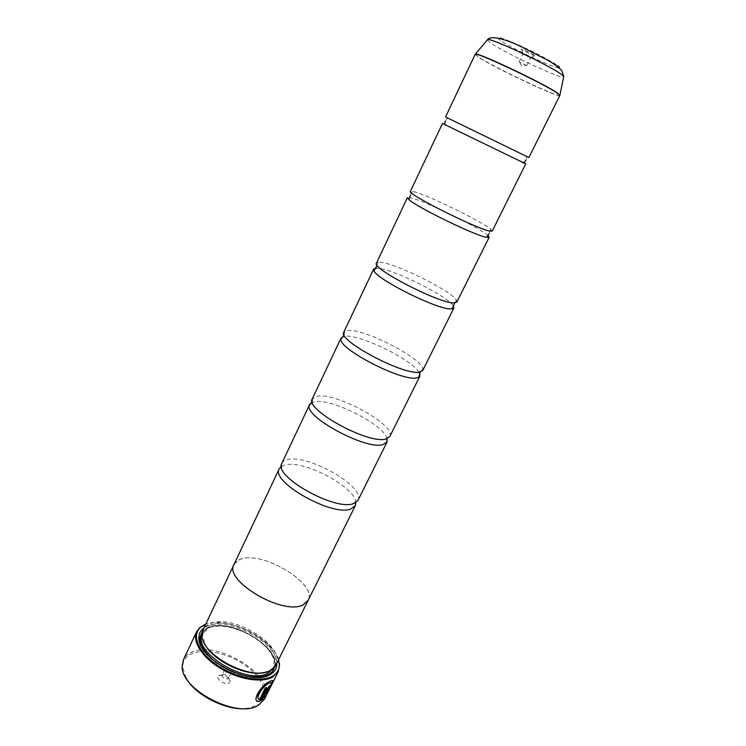 <?xml version="1.0" encoding="UTF-8"?>
<svg xmlns="http://www.w3.org/2000/svg" width="746" height="746" viewBox="0 0 746 746"><rect width="100%" height="100%" fill="white"/><g stroke="black" fill="none" stroke-linecap="round" stroke-linejoin="round"><path stroke-width="0.56" stroke-dasharray="3.73 2.8" d="M528.933 157.471L445.548 116.982M492.211 231.12L490.682 229.171C481.991 221.655 429.724 196.002 414.729 191.871L410.375 191.386M456.832 302.083L456.449 300.256C451.945 291.416 397.795 264.177 381.318 262.378L378.157 262.238L376.488 263.077M422.712 370.52L422.907 369.139C422.823 358.966 367.069 329.835 349.081 330.403L344.773 331.196L343.803 332.203M389.794 436.55L390.037 435.906C394.578 424.437 337.481 393.105 317.955 396.079L312.276 398.905M358.015 500.296C366.09 487.241 308.713 454.193 287.891 459.517C284.785 460.133 282.771 461.392 281.829 463.303M257.118 701.091C251.822 698.06 263.497 683.504 270.164 681.051L272.57 680.52M266.527 694.05L266.406 693.239C269.838 687.672 271.423 684.147 271.171 682.674M261.063 700.634L266.331 689.668L270.266 685.322M185.987 677.834L182.723 667.325C182.677 661.031 185.735 656.48 191.899 653.692C205.122 647.854 229.731 653.748 246.618 666.374C263.627 678.897 269.931 696.316 258.974 704.355L248.688 708.28M264.513 699.086C277.214 676.911 217.45 639.21 191.563 652.321C187.703 654.018 184.989 656.489 183.432 659.725M534.919 55.577L534.602 55.959L521.743 49.702C518.2 47.184 532.131 53.386 534.919 55.577M530.275 57.601L522.853 54.141L530.275 57.601M526.462 65.434L519.067 61.965L526.462 65.434M219.184 675.326C224.555 674.645 228.229 676.594 230.197 681.173L228.975 683.103C224.779 685.555 214.764 678.207 218.727 675.606L219.184 675.326M222.569 674.682C225.506 674.309 227.511 675.372 228.584 677.872L227.912 678.916C224.425 679.14 222.448 677.909 221.991 675.223L222.569 674.682M225.301 669.041L225.376 669.003C227.978 668.658 229.936 669.61 231.269 671.866L230.663 673.265C227.176 673.479 225.199 672.249 224.723 669.582L225.301 669.041M263.506 672.547L269.241 670.645L271.619 669.097L274.537 665.516C285.131 647.286 232.435 614.536 210.391 625.129L203.611 631.088L202.604 635.592L204.917 644.096M275.834 665.18C286.678 646.502 232.659 612.942 210.046 623.749C206.707 625.12 204.385 627.162 203.08 629.857M276.803 663.241C276.952 642.409 227.959 616.336 207.332 626.09L204.003 627.89M275.405 665.964C279.228 645.794 228.798 617.362 207.677 627.47L202.735 630.668M523.254 162.507L442.481 123.472M234.281 563.883L240.641 559.174C262.256 550.595 316.826 583.018 308.378 599.859M488.21 235.792C481.45 228.78 427.299 202.035 411.811 198.016C409.153 197.28 407.689 197.149 407.428 197.634M453.326 305.879C448.001 296.535 394.848 269.893 378.502 268.308L376.627 268.15M418.982 372.235C412.109 360.001 362.77 335.504 346.368 336.12L343.645 336.371M387.146 438.676C384.199 425.08 333.145 398.802 315.334 401.6L312.248 402.308M355.879 502.562C355.851 487.371 304.284 459.937 285.364 464.851L281.373 466.381M234.039 564.405C235.204 562.008 237.415 560.265 240.66 559.183C262.592 550.473 317.908 583.838 308.117 600.381M201.989 647.509C210.064 664.527 244.259 681.135 262.629 676.958M204.628 624.663C227.586 613.893 281.839 643.677 279.675 666.159M278.538 659.753C272.905 638.044 226.215 615.375 205.672 624.365M263.385 697.212L265.138 695.412M258.815 699.133L259.412 699.375L265.082 688.008L266.658 687.504M475.146 54.374L478.522 57.255C493.908 67.569 559.882 98.668 559.826 95.497M559.836 95.376C558.679 97.912 493.796 67.271 478.624 57.097L475.239 54.253M272.794 668.892L273.316 667.968C283.956 649.654 231.297 616.895 209.234 627.563L202.045 634.529M274.593 667.101C280.925 647.519 229.591 617.483 208.115 627.806L202.334 632.011M487.259 40.004L490.122 42.578C503.177 52.117 560.684 79.169 563.631 77.09M559.015 67.877C554.726 68.744 509.462 47.362 499.438 39.762C494.132 35.435 500.053 36.964 517.202 44.35C533.25 51.465 552.683 61.741 557.877 65.816M216.62 662.858C224.201 668.369 232.5 672.398 241.518 674.943M448.933 118.539C447.721 117.215 445.092 120.889 445.474 120.936M412.855 191.386L410.337 195.2M378.157 262.238L377.075 265.203M344.773 331.196L344.111 335.066M312.63 398.317L312.285 402.42M281.671 463.695L281.512 467.248M357.81 500.669L355.115 502.99M390.037 435.906L387.025 438.713M422.907 369.139L420.278 372.049M456.449 300.256L454.79 302.941M490.682 229.171L489.236 233.507M525.604 155.774C527.403 155.914 526.144 160.241 525.865 159.97M182.723 667.325L182.155 666.234M530.117 57.806L534.602 55.959M523.133 54.421L521.808 49.749M526.704 65.676L530.509 57.852M519.962 62.617L521.715 66.235L525.641 65.368M228.584 677.872L230.197 681.173M231.223 672.733L228.481 678.375M231.269 671.866L228.826 669.404L225.376 669.003M202.604 635.592L202.045 634.454M274.537 665.516L273.316 667.968L274.155 660.676C272.253 653.599 266.816 646.661 257.836 639.872C242.385 628.57 219.958 623.041 208.507 627.983C204.898 629.913 202.875 631.778 202.446 633.55L203.611 631.088M271.619 669.097L272.859 668.836M224.723 669.582L221.991 675.223M222.327 674.832L218.727 675.606M519.067 61.965L522.853 54.141M258.974 704.355L260.177 704.121"/><path stroke-width="1.12" d="M475.146 54.374L445.548 116.982L526.312 156.268L528.933 157.471L559.826 95.497L557.616 93.381C545.401 84.363 473.393 50.364 475.146 54.374L475.612 54.066C478.531 52.481 546.249 84.727 557.682 93.203L559.836 95.376M525.865 159.97C526.35 160.064 523.188 163.579 522.974 162.497L442.481 123.472L410.375 191.386C405.955 193.345 474.54 227.884 489.134 230.971L492.211 231.12L525.725 163.887L523.254 162.507M489.124 237.303L486.01 237.237C473.757 234.915 416.902 207.192 408.939 199.667L407.428 197.634L376.488 263.077C370.753 267.991 437.566 302.773 453.326 302.913L456.832 302.083L489.124 237.303L488.21 235.792M376.627 268.15L373.643 269.101L343.803 332.203C336.847 339.868 401.991 374.828 418.814 372.245L422.712 370.52L453.857 308.051L453.326 305.879M343.645 336.371L341.062 338.013L312.276 398.905C304.191 409.125 367.722 444.234 385.533 439.114L389.794 436.55L419.849 376.273L419.616 373.373M312.248 402.308L309.627 404.519L281.671 463.695C273.829 476.685 335.019 511.01 353.408 503.643L358.015 500.296L387.025 442.098L387.146 438.676M272.57 680.52C272.719 682.152 270.742 686.488 266.63 693.519M271.171 682.674L269.166 683.047C263.897 685.108 254.862 696.978 258.815 699.133M269.325 683.168L270.444 682.693C272.262 682.73 270.966 686.283 266.555 693.36L266.527 694.05C272.01 684.977 273.735 680.483 271.684 680.576L270.322 681.173C262.228 683.812 250.721 701.716 258.694 701.604L259.739 701.361L266.658 687.504L265.231 688.129L259.561 699.496C254.349 698.704 263.459 685.332 269.325 683.168M266.378 687.635L259.739 701.361M259.589 701.24L257.118 701.091M268.877 687.514L267.544 688.875L263.534 697.333L267.693 688.996L269.8 687.197L269.754 685.602L266.481 689.789L261.063 700.634L265.166 696.149L265.138 695.412L263.534 697.333M248.688 708.28C228.938 712.094 195.21 695.72 185.987 677.834M196.664 631.648L183.432 659.725L182.155 666.234C180.616 689.742 238.011 719.228 258.377 705.287L264.513 699.086L278.398 671.335L272.393 677.2C261.548 683.149 238.608 679.41 220.322 668.276C201.98 657.198 192.011 641.122 196.664 631.648L199.928 627.442L204.628 624.663M205.672 624.365L200.665 627.255C191.34 634.865 197.923 651.864 216.461 664.695C234.869 677.601 260.568 682.767 272.178 676.342C276.766 673.825 279.163 670.197 279.368 665.469L278.538 659.753M204.917 644.096C212.601 660.508 245.854 676.659 263.506 672.547M234.02 564.396L203.08 629.857L202.045 634.454C199.611 654.382 252.083 682.086 270.425 670.421L272.859 668.836L275.834 665.18L308.135 600.39L303.035 604.903C282.986 615.898 223.315 580.528 234.02 564.396L234.281 563.883M204.003 627.89C200.721 630.23 199.042 633.41 198.949 637.41C196.534 658.242 251.01 686.917 270.024 674.673L272.449 673.097C275.535 670.551 276.99 667.269 276.803 663.241M262.629 676.958L268.84 674.897L271.208 673.358L275.405 665.964M522.191 162.386L525.725 163.887M373.643 269.101L373.998 270.957C377.448 279.703 436.41 309.096 450.314 308.956L453.857 308.051M341.062 338.013L340.866 339.374C339.644 349.352 400.304 380.73 415.914 378.073L418.898 377.262L419.849 376.273M419.541 373.224L418.982 372.235M309.627 404.519L309.413 405.087C303.408 416.24 365.363 449.95 382.735 444.737L387.025 442.098M281.373 466.381L279.274 468.721C270.052 481.496 331.933 516.736 350.713 509.07L355.338 505.657L355.879 502.562M355.338 505.657L308.117 600.381L303.016 604.894C282.986 615.879 223.343 580.528 234.039 564.405L279.274 468.721M308.378 599.859L308.135 600.39M202.735 630.668L199.508 638.539L201.989 647.509M279.368 665.469L278.398 671.335M264.998 695.598L261.286 700.233M270.266 685.322L269.8 687.197M269.642 687.075L268.97 687.737M475.239 54.253L487.259 40.004M202.045 634.529C192.869 652.992 248.231 685.667 268.01 673.116L272.794 668.892M241.518 674.943C252.894 677.909 261.837 677.769 268.374 674.533C271.712 672.743 273.782 670.272 274.593 667.101M561.887 74.777C551.714 66.469 490.775 37.598 487.632 39.557C490.476 35.295 504.893 38.811 520.549 46.373L548.422 60.594C557.253 66.012 559.985 68.501 561.962 71.066L563.752 76.512L561.887 74.777M557.877 65.816C559.565 67.121 559.948 67.811 559.015 67.877M563.631 77.09L559.826 95.497M202.334 632.011C197.037 640.646 201.802 650.922 216.62 662.858M377.075 265.203L373.998 270.957M344.111 335.066L340.866 339.374M420.278 372.049L418.898 377.262M454.79 302.941L452.169 308.919M200.665 627.255L199.928 627.442M271.208 673.358L272.449 673.097M486.588 237.368L489.236 233.507M386.708 442.62L387.025 438.713M355.553 505.163L355.115 502.99M279.526 468.246L281.512 467.248M309.413 405.087L312.285 402.42M408.939 199.667L410.337 195.2M445.847 125.319C443.954 125.058 445.222 120.638 445.474 120.936M199.508 638.539L198.949 637.41"/></g></svg>
